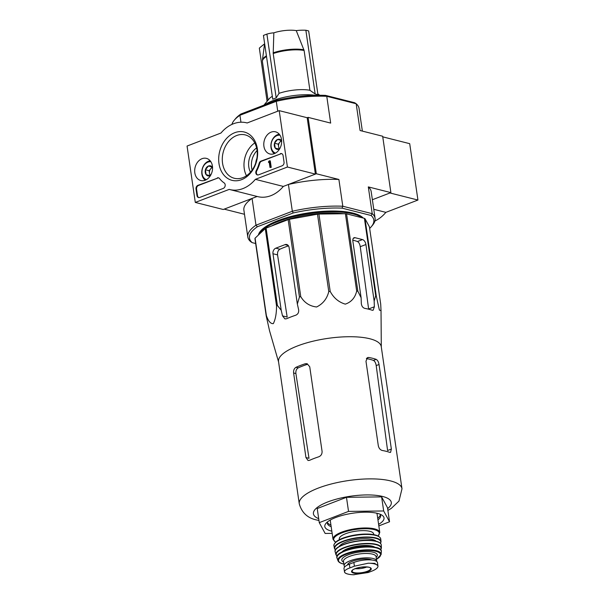 <?xml version="1.0" encoding="UTF-8"?>
<svg xmlns="http://www.w3.org/2000/svg" width="605" height="605" viewBox="0 0 605 605"><rect width="100%" height="100%" fill="white"/><g stroke="black" fill="none" stroke-linecap="round" stroke-linejoin="round"><path stroke-width="0.91" d="M315.16 94.002L305.865 30.25A84.511 47.787 69 0 1 308.663 30.961L317.958 94.705L315.16 94.002L309.911 90.274L304.111 50.48L296.253 30.613A18.475 5.649 171.7 0 0 273.838 32.836L273.203 53.542L279.011 93.344L276.198 97.866L266.896 34.114A84.511 64.743 -75.8 0 0 263.44 35.438L272.742 99.19L276.198 97.866M273.838 32.836A89.721 50.729 69 0 0 266.896 34.114M264.551 43.9A89.721 68.736 -75.8 0 0 259.333 48.128L267.092 101.33M305.865 30.25A89.721 68.736 -75.8 0 0 296.253 30.613M309.911 90.274A24.533 7.502 171.7 0 0 279.011 93.344M299.263 503.768A51.909 15.866 171.7 0 1 348.336 480.574A51.909 15.866 171.7 0 1 401.992 488.787L381.248 346.627A51.909 15.866 171.7 0 0 373.088 339.73A51.909 15.866 171.7 0 0 314.26 340.918A51.909 15.866 171.7 0 0 278.527 361.608L299.263 503.768C301.827 512.889 307.824 518.334 317.254 520.096L318.964 520.497M364.785 308.376A55.857 17.076 -8.3 0 1 372.241 310.259L373.103 310.267L374.366 306.765L374.162 301.056L375.697 295.716A58.042 17.742 171.7 0 1 376.28 296.042L379.403 310.131L381.021 310.63L380.711 304.194L369.421 226.83L364.989 218.685A58.042 17.742 171.7 0 0 364.407 218.352L346.559 213.837A58.042 17.742 171.7 0 0 345.402 213.724L318.918 214.049A58.042 17.742 171.7 0 0 317.489 214.193L289.462 219.275A58.042 17.742 171.7 0 0 288.161 219.623L266.102 228.1A58.042 17.742 171.7 0 0 265.262 228.569L255.083 238.166A58.042 17.742 171.7 0 0 254.939 238.627L266.223 315.991A58.042 17.742 171.7 0 1 266.374 315.53C268.295 321.187 270.616 323.887 273.324 323.63C275.457 319.395 276.53 313.496 276.546 305.933A58.042 17.742 171.7 0 1 277.392 305.464L281.219 310.274L282.505 315.87L284.94 318.911L286.536 318.759A55.857 17.076 -8.3 0 1 295.747 315.22C298.008 314.214 298.968 312.369 298.628 309.677L297.35 304.073L299.445 296.987A58.042 17.742 171.7 0 1 300.753 296.632C304.375 302.719 309.662 306.168 316.604 306.985C322.979 303.823 327.04 298.681 328.78 291.557A58.042 17.742 171.7 0 1 330.201 291.413C333.68 297.947 338.709 302.19 345.289 304.134C351.301 302.107 355.097 297.758 356.685 291.088A58.042 17.742 171.7 0 1 357.842 291.194L361.117 297.751L361.314 303.46C361.646 306.153 362.803 307.786 364.785 308.376M278.572 361.941L269.558 330.829L266.223 315.991M374.162 301.056L365.919 244.518A4.485 2.541 69 0 0 362.501 239.588L355.044 237.697A4.485 2.541 69 0 0 354.054 237.735A4.485 2.541 69 0 0 352.866 241.221L361.117 297.751M362.501 239.588L357.464 241.524A50.064 15.306 171.7 0 0 352.798 240.185M357.464 241.524C358.886 242.31 359.816 244.034 360.255 246.696L368.611 308.974L374.366 306.765M266.102 228.1L277.392 305.464M265.262 228.569L276.546 305.933M288.161 219.623L299.445 296.987M289.462 219.275L300.753 296.632M255.083 238.166L266.374 315.53M364.989 218.685L376.28 296.042M364.407 218.352L375.697 295.716M346.559 213.837L357.842 291.194M345.402 213.724L356.685 291.088M318.918 214.049L330.201 291.413M317.489 214.193L328.78 291.557M282.505 315.87L287.163 317.05L277.559 254.894C277.302 252.217 278.081 250.326 279.888 249.215L275.812 248.179A4.485 3.441 -75.8 0 0 272.976 253.737L281.219 310.274M297.35 304.073L289.099 247.543A4.485 3.441 -75.8 0 0 286.747 244.518A4.485 3.441 -75.8 0 0 285.031 244.639L275.812 248.179M288.509 245.872A50.064 15.306 171.7 0 0 279.888 249.215M362.357 131.103L359.052 108.446A64.327 19.662 171.7 0 0 356.179 103.75L354.643 102.737L325.581 95.386A62.829 19.209 171.7 0 0 276.795 100.226L240.888 114.02A62.829 19.209 171.7 0 0 235.428 118.807L234.211 120.274A64.327 19.662 171.7 0 0 231.927 124.411M255.718 163.01A13.461 10.315 104.2 0 1 256.853 158.525M255.65 243.52L252.194 242.65A62.829 19.209 -8.3 0 1 257.337 226.769L293.243 212.968A62.829 19.209 -8.3 0 1 342.029 208.135L371.092 215.486L372.219 213.678L368.309 186.9L390.89 192.617L382.662 136.238L360.088 130.529L356.179 103.75L326.76 96.308A64.327 19.662 171.7 0 0 276.288 101.315L277.733 111.214M276.795 100.226L276.288 101.315L239.943 115.275L240.956 122.218M244.488 214.283L224.175 209.141L252.073 198.425L255.983 225.204L257.337 226.769M293.243 212.968L292.328 211.243L255.983 225.204A64.327 19.662 -8.3 0 0 247.793 236.941L243.883 210.162A64.327 19.662 -8.3 0 1 252.073 198.425M371.092 215.486A62.829 19.209 -8.3 0 1 371.409 226.58L372.627 225.113A64.327 19.662 -8.3 0 0 375.092 218.375A64.327 19.662 -8.3 0 0 372.219 213.678L342.801 206.237A64.327 19.662 -8.3 0 0 292.328 211.243L288.419 184.464L316.317 173.748L338.891 179.458L342.801 206.237L342.029 208.135M287.428 167.025L255.363 179.345A34.402 26.355 104.2 0 1 229.734 189.539A34.402 26.355 104.2 0 1 229.204 189.395L195.294 202.425L187.066 146.047L220.976 133.024A34.402 26.355 104.2 0 1 246.613 122.83A34.402 26.355 104.2 0 1 247.143 122.974L279.207 110.647L287.428 167.025L315.394 174.096L307.174 117.725L308.089 117.37L316.317 173.748M325.581 95.386L326.76 96.308L330.67 123.087L308.089 117.37M390.89 192.617L372.37 199.733L389.968 192.972L417.934 200.043L409.706 143.672L382.753 136.851M371.409 226.58A62.829 19.209 -8.3 0 1 369.655 228.425M258.411 235.027A53.853 16.464 -8.3 0 1 295.467 215.365A53.853 16.464 -8.3 0 1 353.108 213.134A53.853 16.464 -8.3 0 1 363.265 218.065M288.419 184.464A64.327 19.662 -8.3 0 1 338.891 179.458M252.194 242.65L250.659 241.637A64.327 19.662 -8.3 0 1 247.793 236.941M368.309 186.9A64.327 19.662 -8.3 0 1 371.183 191.596L375.092 218.375M240.888 114.02L239.943 115.275A64.327 19.662 171.7 0 0 234.211 120.274M362.108 217.77A53.853 16.464 171.7 0 0 306.622 214.049A53.853 16.464 171.7 0 0 258.978 234.498M343.806 213.746A50.419 15.412 171.7 0 0 271.471 226.036M378.609 524.346A29.917 9.143 171.7 0 0 382.02 515.21A29.917 9.143 171.7 0 0 353.093 513.161A29.917 9.143 171.7 0 0 325.951 523.393A29.917 9.143 171.7 0 0 331.374 531.061A29.917 9.143 171.7 0 0 331.835 531.167M332.153 533.36L325.15 533.451L319.274 522.644L348.533 511.399L383.668 510.968L389.544 521.775L378.836 525.896M319.274 522.644L317.217 508.548L346.476 497.31L381.611 496.879L387.487 507.686L389.544 521.775M383.668 510.968L381.611 496.879M348.533 511.399L346.476 497.31M309.737 366.781L322.072 451.338C322.178 453.984 321.081 455.799 318.79 456.783A51.909 15.866 -8.3 0 0 309.571 460.322L308.036 460.488L305.948 457.531L293.614 372.975C293.387 370.298 294.181 368.407 296.004 367.303A51.909 15.866 171.7 0 1 305.215 363.764L307.121 363.688L309.737 366.781M305.948 457.531L309.004 458.31L295.898 373.55C295.641 370.873 296.412 368.974 298.212 367.863L296.004 367.303M305.215 363.764L307.431 364.323A48.385 14.792 171.7 0 0 298.212 367.863M391.359 449.069L379.025 364.505C378.556 361.858 377.603 360.141 376.166 359.355A51.909 15.866 171.7 0 0 368.71 357.472L367.545 357.578L365.972 361.2L378.314 445.764C378.934 448.35 380.258 449.923 382.277 450.483A51.909 15.866 -8.3 0 1 389.733 452.374L390.558 452.396L391.359 449.069L387.593 450.513L376.204 365.586C375.765 362.924 374.843 361.2 373.436 360.406A48.385 14.792 171.7 0 0 366.388 358.591M377.717 518.235A26.922 8.236 171.7 0 0 380.386 514.696M327.373 522.433A26.922 8.236 171.7 0 0 330.943 525.057M377.959 519.884A26.922 8.236 171.7 0 0 380.643 515.505A26.922 8.236 171.7 0 0 380.076 514.205M327.524 521.873A26.922 8.236 171.7 0 0 327.358 523.28A26.922 8.236 171.7 0 0 331.185 526.705M272.318 96.308A24.533 7.502 171.7 0 0 269.165 98.827L263.901 105.179M315.394 95.31A32.912 10.058 171.7 0 0 264.801 104.831M374.918 220.976A34.402 26.355 -75.8 0 0 385.869 212.363L417.934 200.043M373.769 209.3L385.869 212.363M194.818 172.841A11.434 8.757 104.2 0 1 206.6 158.419A11.434 8.757 104.2 0 1 212.113 171.608A11.434 8.757 104.2 0 1 200.989 180.585A11.434 8.757 104.2 0 1 194.818 172.841M263.916 146.289A11.434 8.757 104.2 0 1 275.706 131.867A11.434 8.757 104.2 0 1 281.212 145.056A11.434 8.757 104.2 0 1 270.095 154.033A11.434 8.757 104.2 0 1 263.916 146.289M218.98 163.554A24.926 19.095 104.2 0 1 244.798 132.162A24.926 19.095 104.2 0 1 250.735 172.833A24.926 19.095 104.2 0 1 218.98 163.554M280.372 153.662A2.995 2.291 104.2 0 1 281.514 153.579A2.995 2.291 104.2 0 1 283.087 155.598L284.032 162.079A2.995 2.291 104.2 0 1 282.142 165.785L258.539 174.853A2.995 2.291 104.2 0 1 257.397 174.928A2.995 2.291 104.2 0 1 256.233 170.625A29.917 22.922 104.2 0 0 259.167 163.267A2.995 2.291 104.2 0 1 260.952 161.127L280.932 153.806A2.995 2.291 104.2 0 1 281.794 153.678M217.331 177.885A2.995 2.291 104.2 0 1 218.473 177.802A2.995 2.291 104.2 0 1 219.517 178.505A29.917 22.922 104.2 0 0 224.175 182.937A2.995 2.291 104.2 0 1 225.158 185.818A2.995 2.291 104.2 0 1 223.275 188.397L199.68 197.464A2.995 2.291 104.2 0 1 198.531 197.548A2.995 2.291 104.2 0 1 196.965 195.528L196.02 189.047A2.995 2.291 104.2 0 1 197.911 185.342L217.891 178.021A2.995 2.291 104.2 0 1 218.753 177.893M307.174 117.725L279.207 110.647M315.394 174.096L283.329 186.423L255.363 179.345M283.329 186.423A34.402 26.355 104.2 0 1 257.692 196.61L229.734 189.539M257.155 196.474L223.26 209.496L195.294 202.425M222.549 163.199A22.362 17.129 104.2 0 1 245.252 134.907A22.362 17.129 104.2 0 1 256.376 160.786A22.362 17.129 104.2 0 1 234.279 178.263A22.362 17.129 104.2 0 1 222.549 163.199M246.469 175.745A22.362 17.129 104.2 0 1 244.254 168.697A22.362 17.129 104.2 0 1 254.773 142.924M250.462 172.198A16.456 12.607 104.2 0 1 248.806 166.95A16.456 12.607 104.2 0 1 256.603 147.945M252.134 170.088A16.456 12.607 104.2 0 1 251.604 167.653A16.456 12.607 104.2 0 1 257.065 150.592M257.677 174.981A2.995 2.291 104.2 0 1 256.792 170.761L256.233 170.625M280.932 153.806L261.511 161.263A2.995 2.291 104.2 0 0 259.726 163.411A29.917 22.922 104.2 0 1 256.792 170.761M269.981 167.479L271.229 167.351L270.284 160.869L269.036 160.99L268.446 161.966L268.507 162.39L269.195 162.095L269.981 167.479L270.669 167.214L269.724 160.726M269.248 162.458L268.507 162.39M271.229 167.351L270.669 167.214M198.818 197.593A2.995 2.291 104.2 0 1 197.525 195.672L196.572 189.191A2.995 2.291 104.2 0 1 198.47 185.485L217.891 178.021M279.631 148.913A5.18 3.97 104.2 0 1 279.026 149.208L275.214 148.089L274.504 143.211L277.604 139.445L281.416 140.557A5.18 3.97 104.2 0 1 281.658 140.912M279.026 149.208A5.18 3.97 104.2 0 1 275.214 148.089A5.18 3.97 104.2 0 1 274.504 143.211A5.18 3.97 104.2 0 1 277.604 139.445A5.18 3.97 104.2 0 1 281.416 140.557M275.457 153.133A9.272 7.101 104.2 0 1 271.176 147.068A9.272 7.101 104.2 0 1 279.994 135.218M274.352 153.662A10.474 8.024 104.2 0 1 271.002 147.612A10.474 8.024 104.2 0 1 279.268 134.227M279.578 148.792A4.485 3.441 104.2 0 1 278.587 146.591L279.17 149.102M278.587 146.591A4.485 3.441 104.2 0 1 279.782 142.266L278.232 144.156L278.587 146.591M281.234 140.496L279.782 142.266A4.485 3.441 104.2 0 1 281.59 140.98M278.232 144.156L274.504 143.211M278.943 149.034L275.214 148.089M210.525 175.465A5.18 3.97 104.2 0 1 209.927 175.752L206.116 174.641L205.398 169.755L208.498 165.989L212.31 167.101A5.18 3.97 104.2 0 1 212.552 167.456M209.927 175.752A5.18 3.97 104.2 0 1 206.116 174.641A5.18 3.97 104.2 0 1 205.398 169.755A5.18 3.97 104.2 0 1 208.498 165.989A5.18 3.97 104.2 0 1 212.31 167.101M206.358 179.677A9.272 7.101 104.2 0 1 202.07 173.612A9.272 7.101 104.2 0 1 210.888 161.762M205.246 180.207A10.474 8.024 104.2 0 1 201.896 174.157A10.474 8.024 104.2 0 1 210.162 160.771M210.48 175.344A4.485 3.441 104.2 0 1 209.481 173.143L210.071 175.654M209.481 173.143A4.485 3.441 104.2 0 1 210.676 168.818L209.126 170.701L209.481 173.143M212.136 167.048L210.676 168.818A4.485 3.441 104.2 0 1 212.491 167.532M209.126 170.701L205.398 169.755M209.844 175.586L206.116 174.641M368.18 572.534L372.672 570.81C376.635 569.033 378.375 567.316 377.891 565.66L374.707 563.368L368.241 563.217L354.401 566.182L349.909 567.913C345.894 569.35 344.116 570.81 344.578 572.307L345.281 573.056C346.983 574.062 349.675 574.621 353.373 574.742L368.18 572.534M354.401 566.182L353.857 562.446A14.656 4.485 171.7 0 1 368.952 559.844A14.656 4.485 171.7 0 1 377.497 562.635L377.891 565.66A17.205 5.263 171.7 0 0 368.241 563.217M353.857 562.446L349.365 564.17A14.656 4.485 171.7 0 0 343.988 568.594L344.578 572.307A17.205 5.263 171.7 0 0 354.227 574.75M347.497 564.979A13.045 3.985 -8.3 0 1 357.517 559.822A13.045 3.985 -8.3 0 1 371.909 560.003M376.696 561.448A16.456 5.029 171.7 0 0 376.696 560.986A16.456 5.029 171.7 0 0 359.688 558.385A16.456 5.029 171.7 0 0 344.132 565.736A16.456 5.029 171.7 0 0 344.752 566.832M330.534 519.892A23.633 7.222 171.7 0 0 330.368 521.155L333.015 539.289A23.633 7.222 171.7 0 1 355.362 528.732A23.633 7.222 171.7 0 1 379.789 532.468L377.149 514.333A23.633 7.222 171.7 0 0 376.628 513.169M373.761 534.646L373.656 533.935A17.356 5.301 171.7 0 0 355.717 531.198A17.356 5.301 171.7 0 0 339.314 538.949L339.42 539.66M355.286 568.662A8.977 2.745 171.7 0 0 366.842 566.976M303.922 49.784A24.427 7.472 171.7 0 0 273.157 52.832M266.412 55.834A24.427 7.472 171.7 0 0 262.411 60.213L264.612 43.469M304.111 50.48A24.533 7.502 171.7 0 0 273.203 53.542M355.044 237.697L353.29 238.378M365.919 244.518L360.255 246.696M277.559 254.894L272.976 253.737M288.199 245.441L285.031 244.639M387.631 508.623A39.34 12.024 171.7 0 0 350.62 496.213A39.34 12.024 171.7 0 0 318.699 518.674M295.898 373.55L293.614 372.975M368.71 357.472L366.607 358.281M376.166 359.355L373.436 360.406M379.025 364.505L376.204 365.586M266.51 56.507A24.533 7.502 171.7 0 0 262.426 61.604L262.411 60.213M259.726 163.411L259.167 163.267M261.511 161.263L260.952 161.127M198.47 185.485L197.911 185.342M196.572 189.191L196.02 189.047M197.525 195.672L196.965 195.528M349.909 567.913L349.365 564.17M378.019 535.954A23.035 7.041 171.7 0 0 355.468 529.473A23.035 7.041 171.7 0 0 335.707 542.125M378.851 536.643A23.035 7.041 171.7 0 0 356.254 534.828A23.035 7.041 171.7 0 0 335.109 543.025M333.968 545.801C333.544 545.294 334.051 544.145 335.48 542.345C337.136 540.741 339.798 539.267 343.466 537.913C349.486 535.78 356.088 534.51 363.265 534.117C373.724 533.723 379.547 535.342 380.742 538.972A23.633 7.222 171.7 0 0 356.307 535.221A23.633 7.222 171.7 0 0 333.968 545.801L334.421 548.417L335.404 550.058M380.742 538.972L381.052 541.611A23.565 7.207 171.7 0 0 356.685 537.784A23.565 7.207 171.7 0 0 334.421 548.417M380.484 543.366A23.262 7.109 171.7 0 0 356.738 538.148A23.262 7.109 171.7 0 0 335.465 549.937M376.038 541.188A19.148 5.853 171.7 0 0 356.92 539.388A19.148 5.853 171.7 0 0 339.11 546.58M379.811 542.904A23.02 7.041 171.7 0 0 357.154 541.036A23.02 7.041 171.7 0 0 335.979 549.302M335.185 551.881C332.447 545.846 359.022 538.208 373.361 540.673C378.443 541.445 381.097 542.942 381.309 545.15A23.315 7.131 171.7 0 0 357.192 541.256A23.315 7.131 171.7 0 0 335.185 551.881L335.964 554.747L337.121 556.358M381.309 545.15L381.384 548.122A22.975 7.026 171.7 0 0 357.615 544.19A22.975 7.026 171.7 0 0 335.964 554.747M380.658 549.907A22.68 6.935 171.7 0 0 357.668 544.523A22.68 6.935 171.7 0 0 337.166 556.252M375.191 547.419A17.651 5.4 171.7 0 0 357.888 546.043A17.651 5.4 171.7 0 0 341.696 552.305M372.173 546.981A17.053 5.211 171.7 0 0 344.464 551.026M380.053 549.469A22.113 6.761 171.7 0 0 358.099 547.51A22.113 6.761 171.7 0 0 337.628 555.662M337.053 558.165C332.296 549.068 383.275 541.634 381.316 551.707A22.4 6.852 171.7 0 0 358.137 547.759A22.4 6.852 171.7 0 0 337.053 558.165L338.021 560.759C338.626 562.174 340.282 563.217 342.974 563.89L343.89 564.094M381.316 551.707L381.135 554.475A21.84 6.678 171.7 0 0 358.546 550.535A21.84 6.678 171.7 0 0 338.021 560.759M376.446 559.277A21.258 6.496 171.7 0 0 373.519 550.83A21.258 6.496 171.7 0 0 345.009 554.762A21.258 6.496 171.7 0 0 343.201 563.875A21.258 6.496 171.7 0 0 343.882 564.026M376.166 557.379A17.953 5.49 171.7 0 0 358.78 552.153A17.953 5.49 171.7 0 0 343.602 562.128M376.696 560.986L376.06 556.615A16.456 5.029 171.7 0 0 359.052 554.014A16.456 5.029 171.7 0 0 343.496 561.372L344.132 565.736M353.743 573.132A9.952 3.04 171.7 0 0 365.67 572.398A9.952 3.04 171.7 0 0 371.046 568.269A9.952 3.04 171.7 0 0 357.147 567.982A9.952 3.04 171.7 0 0 353.743 573.132M354.099 572.602A9.43 2.881 171.7 0 0 364.815 572.065A9.43 2.881 171.7 0 0 370.668 568.36C369.67 568.556 373.293 566.393 360.656 567.278C355.12 568.639 352.503 569.532 352.821 569.963L352.019 571.082A9.43 2.881 171.7 0 0 354.099 572.602M381.301 346.96L381.021 310.63M401.992 488.787L398.975 501.084L391.299 508.382L387.896 510.439M262.426 61.604L268.053 100.173M317.844 93.926L319.848 95.257M247.15 122.966L246.613 122.83M379.789 532.468L378.155 536.022M333.015 539.289L335.601 542.224M381.052 541.611L380.583 543.464M381.384 548.122L380.734 549.998M381.135 554.475L376.454 559.345"/></g></svg>
